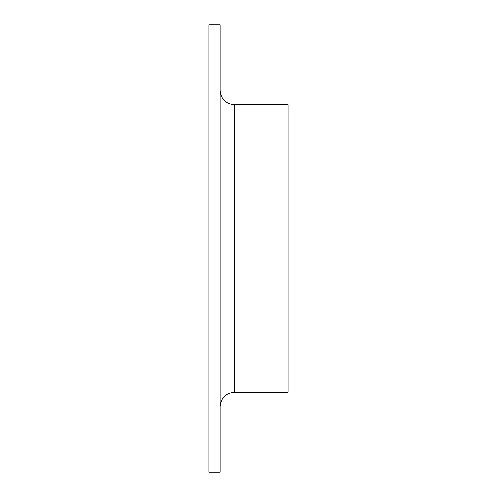 <?xml version="1.0" encoding="UTF-8"?>
<svg xmlns="http://www.w3.org/2000/svg" width="497" height="497" viewBox="0 0 497 497"><rect width="100%" height="100%" fill="white"/><g stroke="black" fill="none" stroke-linecap="round" stroke-linejoin="round"><path stroke-width="0.75" d="M208.864 248.5L208.864 24.85L220.19 24.85L220.19 472.15L208.864 472.15L208.864 248.5M234.348 104.687L234.348 392.313L288.136 392.313L288.136 104.687L234.348 104.687C225.75 103.848 221.028 99.127 220.19 90.529M234.348 392.313C225.75 393.152 221.028 397.873 220.19 406.471"/></g></svg>
